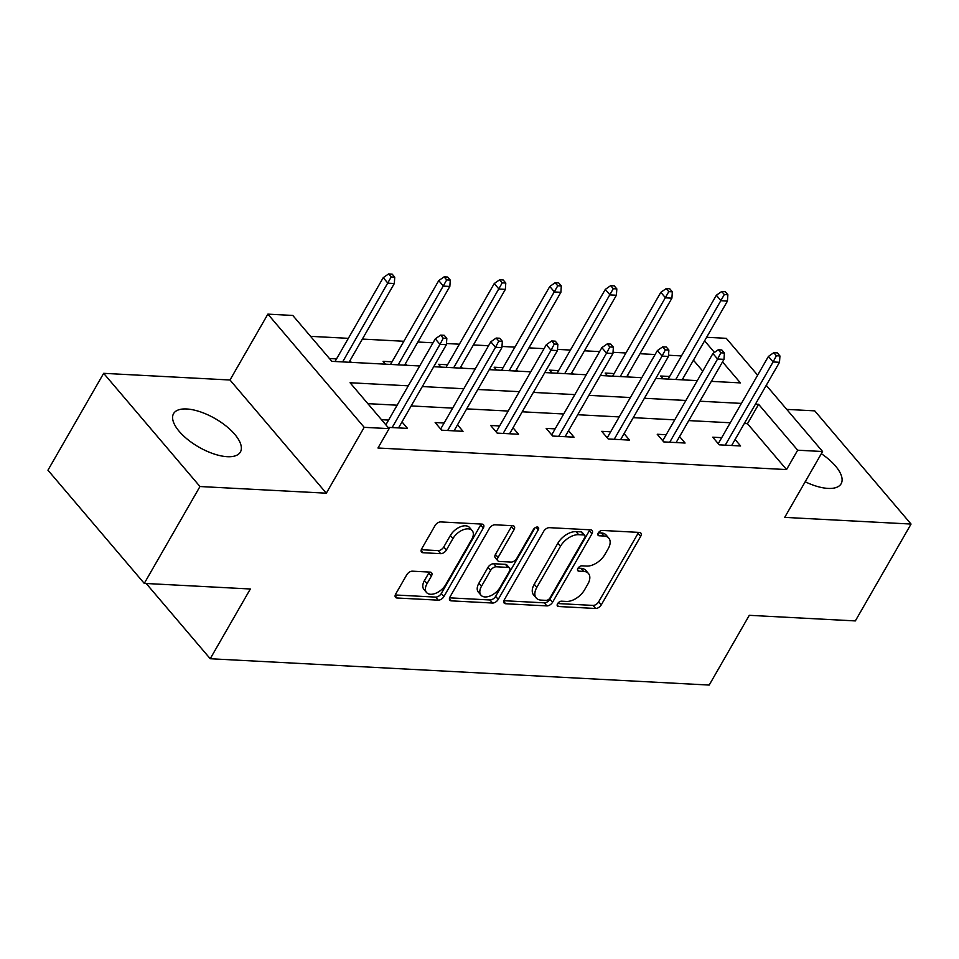<?xml version="1.0" encoding="UTF-8"?>
<svg xmlns="http://www.w3.org/2000/svg" width="959" height="959" viewBox="0 0 959 959"><rect width="100%" height="100%" fill="white"/><g stroke="black" fill="none" stroke-linecap="round" stroke-linejoin="round"><path stroke-width="1.44" d="M557.575 603.726A3.392 1.978 139.6 0 0 557.443 606.052A3.392 1.978 139.6 0 0 558.498 606.508L595.611 608.474A4.855 2.817 139.6 0 0 601.293 604.853L640.66 536.393A4.855 2.817 139.6 0 0 640.852 533.072A4.855 2.817 139.6 0 0 639.353 532.413L602.228 530.447A3.392 1.978 139.6 0 0 598.26 532.976A3.392 1.978 139.6 0 0 598.116 535.314A3.392 1.978 139.6 0 0 599.171 535.769L603.978 536.021A15.524 9.039 139.6 0 1 608.797 538.143A15.524 9.039 139.6 0 1 608.15 548.788L604.877 554.494A15.524 9.039 139.6 0 1 586.704 566.074L581.897 565.822A3.392 1.978 139.6 0 0 577.917 568.351A3.392 1.978 139.6 0 0 577.774 570.677A3.392 1.978 139.6 0 0 578.828 571.144L583.635 571.396A15.524 9.039 139.6 0 1 588.454 573.506A15.524 9.039 139.6 0 1 587.819 584.163L584.534 589.857A15.524 9.039 139.6 0 1 566.361 601.437L561.554 601.185A3.392 1.978 139.6 0 0 557.575 603.726M227.283 456.7A38.54 16.423 29.9 0 0 240.385 452.049A38.54 16.423 29.9 0 0 226.108 426.048A38.54 16.423 29.9 0 0 186.669 408.978A38.54 16.423 29.9 0 0 173.567 413.629A38.54 16.423 29.9 0 0 187.844 439.63A38.54 16.423 29.9 0 0 227.283 456.7M805.188 481.766A38.54 16.423 29.9 0 0 828.037 488.407A38.54 16.423 29.9 0 0 841.127 483.756A38.54 16.423 29.9 0 0 821.336 453.691M412.43 571.18A4.855 2.817 139.6 0 0 406.748 574.801L395.707 594.005A4.855 2.817 139.6 0 0 395.504 597.325A4.855 2.817 139.6 0 0 397.014 597.996L438.239 600.166A4.855 2.817 139.6 0 0 443.921 596.546L483.276 528.085A4.855 2.817 139.6 0 0 483.48 524.765A4.855 2.817 139.6 0 0 481.981 524.105L440.756 521.924A4.855 2.817 139.6 0 0 435.074 525.544L421.732 548.74A4.855 2.817 139.6 0 0 421.528 552.072A4.855 2.817 139.6 0 0 423.039 552.732L440.684 553.667A4.855 2.817 139.6 0 0 446.367 550.046L452.972 538.538A12.97 7.552 139.6 0 1 462.873 529.907A12.97 7.552 139.6 0 1 472.2 530.627A12.97 7.552 139.6 0 1 471.672 539.521L445.755 584.594A12.97 7.552 139.6 0 1 435.854 593.225A12.97 7.552 139.6 0 1 426.527 592.506A12.97 7.552 139.6 0 1 427.067 583.611L431.382 576.095A4.855 2.817 139.6 0 0 431.586 572.775A4.855 2.817 139.6 0 0 430.076 572.115L412.43 571.18M144.27 583.396L47.95 470.198L103.656 373.327L199.975 486.525L144.27 583.396L250.335 588.994L210.225 658.737L709.192 685.062L749.291 615.318L855.344 620.917L911.05 524.058L784.702 517.38L822.582 451.521L797.672 450.203L786.536 469.574L377.966 448.009L389.102 428.637L364.192 427.33L267.873 314.132L292.783 315.451L331.826 361.339L419.706 365.978M199.975 486.525L326.312 493.19L364.192 427.33M504.35 599.735A4.855 2.817 139.6 0 0 504.146 603.067A4.855 2.817 139.6 0 0 505.657 603.726L546.882 605.896A4.855 2.817 139.6 0 0 552.564 602.276L591.919 533.827A4.855 2.817 139.6 0 0 592.123 530.495A4.855 2.817 139.6 0 0 590.624 529.836L549.399 527.666A4.855 2.817 139.6 0 0 543.717 531.274L504.35 599.735M492.554 603.031L451.341 600.861A4.855 2.817 139.6 0 1 449.831 600.202A4.855 2.817 139.6 0 1 450.035 596.87L489.39 528.409A4.855 2.817 139.6 0 1 495.072 524.789L512.717 525.724A4.855 2.817 139.6 0 1 514.228 526.383A4.855 2.817 139.6 0 1 514.024 529.716L498.057 557.479A4.855 2.817 139.6 0 0 497.853 560.799A4.855 2.817 139.6 0 0 499.363 561.459L511.063 562.082A4.855 2.817 139.6 0 0 516.745 558.462L533.372 529.56A3.392 1.978 139.6 0 1 535.961 527.294A3.392 1.978 139.6 0 1 538.395 527.486A3.392 1.978 139.6 0 1 538.263 529.812L498.236 599.411A4.855 2.817 139.6 0 1 492.554 603.031L489.953 599.974L449.591 597.841M911.05 524.058L814.73 410.86L786.728 409.385M146.2 583.492L210.225 658.737M786.536 469.574L747.481 423.686L744.292 423.518M730.267 422.775L688.766 420.593M674.74 419.85L633.252 417.656M619.226 416.913L577.738 414.732M563.7 413.988L522.211 411.795M508.186 411.051L466.697 408.87M452.672 408.126L411.171 405.933M397.146 405.201L367.836 403.655M721.707 437.664L712.753 437.196L719.25 444.844L740.612 445.971L735.097 439.498M666.181 434.739L657.227 434.259L663.736 441.907L685.086 443.034L679.583 436.573M610.667 431.802L601.713 431.334L608.222 438.982L629.572 440.109L624.069 433.636M555.141 428.877L546.186 428.397L552.696 436.045L574.045 437.172L568.543 430.711M499.627 425.94L490.672 425.472L497.182 433.12L518.531 434.247L513.029 427.774M444.101 423.015L435.146 422.547L441.655 430.195L463.017 431.322L457.503 424.849M388.587 420.09L381.502 419.706M401.989 421.912L407.491 428.385L388.011 427.354M681.453 355.921L668.543 355.238M655.105 354.53L639.965 353.727M625.939 352.984L613.029 352.313M599.579 351.593L584.451 350.802M570.425 350.059L557.503 349.376M544.065 348.668L528.924 347.865M514.899 347.134L501.989 346.451M488.539 345.743L473.41 344.94M459.385 344.197L446.462 343.514M433.024 342.807L417.884 342.015M403.859 341.272L362.37 339.078M348.345 338.335L310.572 336.345M702.755 371.133L693.453 360.2M669.634 376.479L660.679 376.012L663.077 378.817M683.036 378.314L684.426 379.944M614.12 373.554L605.165 373.075L607.55 375.892M627.522 375.377L628.9 377.019M558.594 370.618L549.639 370.15L552.036 372.955M571.996 372.452L573.386 374.082M503.079 367.693L494.125 367.213L496.51 370.03M516.481 369.527L517.872 371.157M447.553 364.756L438.599 364.288L440.996 367.093M460.955 366.59L462.346 368.22M392.039 361.831L383.085 361.351L385.47 364.168M405.441 363.665L406.832 365.295M336.525 358.894L329.44 358.522M349.915 360.728L351.306 362.358M326.312 493.19L229.992 380.004L103.656 373.327M229.992 380.004L267.873 314.132M706.627 337.292L726.263 338.323L757.634 375.185M408.282 385.818L350.059 382.749L389.102 428.637M797.672 450.203L758.617 404.314L755.428 404.147M741.403 403.403L699.914 401.21M685.889 400.478L644.388 398.285M630.363 397.541L588.874 395.36M574.849 394.617L533.348 392.423M519.322 391.68L477.834 389.498M463.808 388.755L422.32 386.561M766.253 385.326L822.582 451.521M711.326 381.358L740.396 382.893L722.523 361.891M714.455 352.421L704.589 340.817M433.732 366.71L475.22 368.903M489.246 369.647L530.747 371.828M544.772 372.572L586.261 374.765M600.286 375.508L641.775 377.69M655.812 378.433L697.301 380.627M747.481 423.686L758.617 404.314M588.454 573.506L585.853 570.449A15.524 9.039 139.6 0 0 581.034 568.339L583.635 571.396M578.025 568.184L581.034 568.339M608.797 538.143L606.196 535.086A15.524 9.039 139.6 0 0 601.377 532.964L603.978 536.021M598.368 532.808L601.377 532.964M557.682 603.547L593.01 605.417A4.855 2.817 139.6 0 0 598.692 601.796L638.059 533.336A4.855 2.817 139.6 0 0 638.49 532.365M503.907 600.706L544.28 602.839A4.855 2.817 139.6 0 0 549.951 599.219L589.317 530.759A4.855 2.817 139.6 0 0 589.761 529.788M546.103 600.37A3.392 1.978 139.6 0 0 550.07 597.841L584.63 537.747A3.392 1.978 139.6 0 0 584.774 535.422A3.392 1.978 139.6 0 0 583.719 534.954L578.649 534.69A15.524 9.039 139.6 0 0 560.476 546.27L536.848 587.34A15.524 9.039 139.6 0 0 536.213 597.996A15.524 9.039 139.6 0 0 541.032 600.106L546.103 600.37M584.774 535.422L582.161 532.365A3.392 1.978 139.6 0 0 581.106 531.897L583.719 534.954M536.213 597.996L533.612 594.928A15.524 9.039 139.6 0 1 534.247 584.283L557.874 543.214A15.524 9.039 139.6 0 1 576.047 531.634L581.106 531.897M497.853 560.799L495.252 557.742A4.855 2.817 139.6 0 1 495.455 554.422L511.423 526.659A4.855 2.817 139.6 0 0 511.866 525.676M535.074 527.774L495.635 596.354L498.236 599.411M481.49 586.285A12.97 7.552 139.6 0 0 480.962 595.179A12.97 7.552 139.6 0 0 490.289 595.899A12.97 7.552 139.6 0 0 500.178 587.268L509.313 571.396A4.855 2.817 139.6 0 0 509.517 568.064A4.855 2.817 139.6 0 0 508.006 567.404L496.306 566.793A4.855 2.817 139.6 0 0 490.624 570.401L481.49 586.285L478.889 583.228A12.97 7.552 139.6 0 0 478.349 592.123L480.962 595.179M509.517 568.064L506.903 565.007A4.855 2.817 139.6 0 0 505.405 564.348L508.006 567.404M478.889 583.228L488.023 567.344A4.855 2.817 139.6 0 1 493.705 563.724L505.405 564.348M489.953 599.974A4.855 2.817 139.6 0 0 495.635 596.354M426.527 592.506L423.926 589.449A12.97 7.552 139.6 0 1 424.453 580.555L428.781 573.038A4.855 2.817 139.6 0 0 429.224 572.067M472.2 530.627L469.598 527.57A12.97 7.552 139.6 0 0 460.272 526.851A12.97 7.552 139.6 0 0 450.37 535.482L452.972 538.538M421.289 549.723L438.083 550.61A4.855 2.817 139.6 0 0 443.753 546.99L450.37 535.482M395.264 594.976L435.638 597.109A4.855 2.817 139.6 0 0 441.308 593.489L480.675 525.029A4.855 2.817 139.6 0 0 481.118 524.058M727.869 294.761L725.268 291.704L721.707 291.512L724.309 294.569L727.869 294.761L727.437 301.102L721.036 300.754L716.349 295.252L668.135 379.081M724.309 294.569L675.759 379.488M727.437 301.102L682.161 379.824M716.349 295.252L721.707 291.512M776.37 355.765L779.931 355.945L777.329 352.888L773.769 352.696L776.37 355.765L773.098 361.951L779.499 362.286L731.657 445.491M725.244 445.156L773.098 361.951L768.411 356.436L718.255 443.669M773.769 352.696L768.411 356.436M779.499 362.286L779.931 355.945M672.343 291.836L669.742 288.767L666.181 288.587L668.795 291.644L672.343 291.836L671.911 298.165L665.51 297.829L660.823 292.327L612.621 376.156M668.795 291.644L620.245 376.551M671.911 298.165L626.647 376.899M660.823 292.327L666.181 288.587M616.829 288.899L614.228 285.842L610.667 285.65L613.269 288.719L616.829 288.899L616.397 295.24L609.996 294.904L605.309 289.39L557.095 373.219M613.269 288.719L564.719 373.626M616.397 295.24L571.132 373.962M605.309 289.39L610.667 285.65M720.856 352.828L724.417 353.02L721.815 349.963L718.255 349.771L720.856 352.828L717.572 359.014L723.985 359.349L676.131 442.567M669.73 442.231L717.572 359.014L712.897 353.511L662.729 440.732M718.255 349.771L712.897 353.511M723.985 359.349L724.417 353.02M665.342 349.903L668.891 350.083L666.289 347.026L662.729 346.834L665.342 349.903L662.058 356.089L668.459 356.424L620.617 439.63M614.204 439.294L662.058 356.089L657.371 350.574L607.215 437.807M662.729 346.834L657.371 350.574M668.459 356.424L668.891 350.083M561.315 285.974L558.701 282.917L555.153 282.725L557.754 285.782L561.315 285.974L560.883 292.303L554.47 291.968L549.783 286.465L501.581 370.294M557.754 285.782L509.205 370.701M560.883 292.303L515.606 371.037M549.783 286.465L555.153 282.725M505.789 283.037L503.187 279.98L499.627 279.788L502.228 282.857L505.789 283.037L505.357 289.378L498.956 289.043L494.269 283.528L446.055 367.369M502.228 282.857L453.679 367.765M505.357 289.378L460.092 368.1M494.269 283.528L499.627 279.788M450.274 280.112L447.661 277.055L444.113 276.863L446.714 279.92L450.274 280.112L449.843 286.441L443.43 286.106L438.743 280.603L390.541 364.432M446.714 279.92L398.165 364.84M449.843 286.441L404.566 365.175M438.743 280.603L444.113 276.863M609.816 346.966L613.376 347.158L610.775 344.101L607.215 343.909L609.816 346.966L606.544 353.152L612.945 353.487L565.091 436.705M558.689 436.369L606.544 353.152L601.856 347.649L551.701 434.871M607.215 343.909L601.856 347.649M612.945 353.487L613.376 347.158M554.302 344.041L557.862 344.221L555.249 341.164L551.689 340.984L554.302 344.041L551.017 350.227L557.431 350.562L509.577 433.78M503.175 433.432L551.017 350.227L546.33 344.713L496.175 431.946M551.689 340.984L546.33 344.713M557.431 350.562L557.862 344.221M498.776 341.104L502.336 341.296L499.735 338.239L496.175 338.048L498.776 341.104L495.503 347.29L501.905 347.637L454.051 430.843M447.649 430.507L495.503 347.29L490.816 341.788L440.661 429.009M496.175 338.048L490.816 341.788M501.905 347.637L502.336 341.296M443.262 338.179L446.822 338.371L444.209 335.302L440.661 335.123L443.262 338.179L439.977 344.365L446.391 344.701L398.536 427.918M392.135 427.582L439.977 344.365L435.29 338.863L385.854 424.825M440.661 335.123L435.29 338.863M446.391 344.701L446.822 338.371M394.748 277.175L392.147 274.118L388.587 273.938L391.188 276.995L394.748 277.175L394.317 283.516L387.916 283.181L383.228 277.666L335.027 361.507M391.188 276.995L342.639 361.903M394.317 283.516L349.052 362.238M383.228 277.666L388.587 273.938M557.155 604.937L558.498 606.508M597.829 534.199L599.171 535.769M577.486 569.562L578.828 571.144M638.059 533.336L640.66 536.393M598.692 601.796L601.293 604.853M593.01 605.417L595.611 608.474M589.317 530.759L591.919 533.827M549.951 599.219L552.564 602.276M544.28 602.839L546.882 605.896M503.739 601.473L505.657 603.726M576.047 531.634L578.649 534.69M557.874 543.214L560.476 546.27M534.247 584.283L536.848 587.34M449.423 598.608L451.341 600.861M511.423 526.659L514.024 529.716M495.455 554.422L498.057 557.479M536.081 527.246L538.263 529.812M493.705 563.724L496.306 566.793M488.023 567.344L490.624 570.401M428.781 573.038L431.382 576.095M424.453 580.555L427.067 583.611M443.753 546.99L446.367 550.046M438.083 550.61L440.684 553.667M421.121 550.478L423.039 552.732M480.675 525.029L483.276 528.085M441.308 593.489L443.921 596.546M435.638 597.109L438.239 600.166M395.096 595.743L397.014 597.996"/></g></svg>
